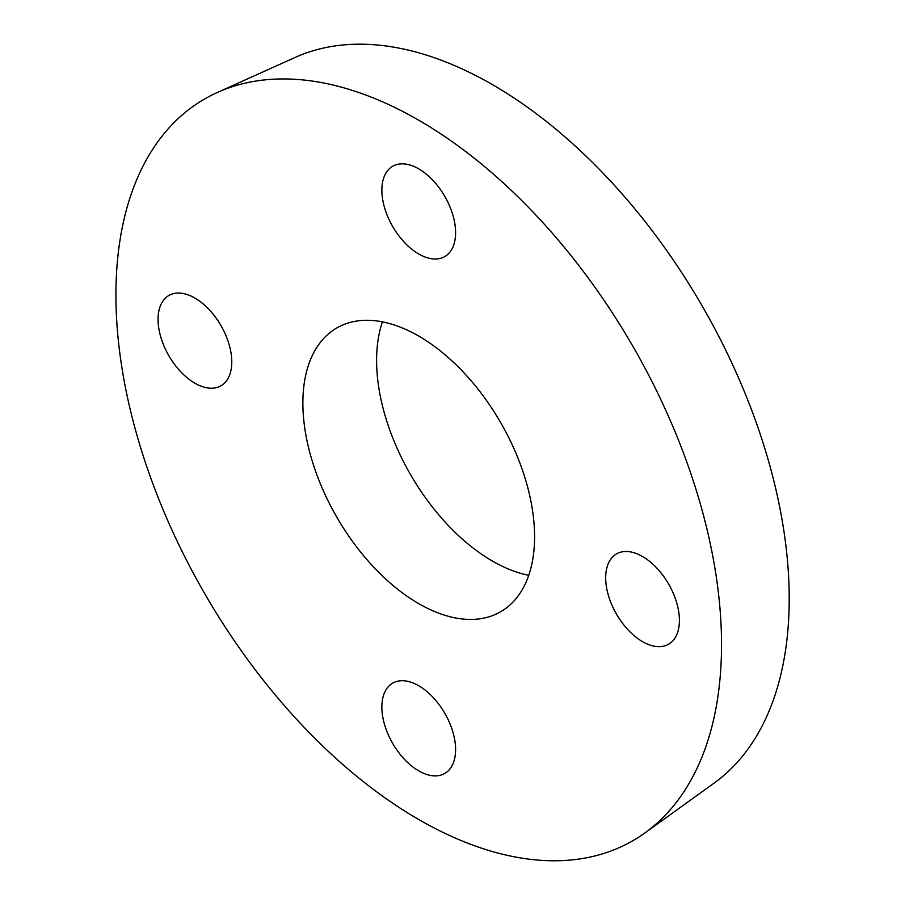 <?xml version="1.0" encoding="UTF-8"?>
<svg xmlns="http://www.w3.org/2000/svg" width="905" height="905" viewBox="0 0 905 905"><rect width="100%" height="100%" fill="white"/><g stroke="black" fill="none" stroke-linecap="round" stroke-linejoin="round"><path stroke-width="1.36" d="M455.588 232.698A52.128 30.103 60 0 1 444.796 256.568A52.128 30.103 60 0 1 392.657 226.465A52.128 30.103 60 0 1 392.657 166.271A52.128 30.103 60 0 1 432.839 180.242A52.128 30.103 60 0 1 455.588 232.698M194.914 298.073A52.128 30.103 60 0 1 228.965 344.013A52.128 30.103 60 0 1 220.978 385.79A52.128 30.103 60 0 1 168.839 355.688A52.128 30.103 60 0 1 168.85 295.494A52.128 30.103 60 0 1 194.914 298.073M381.865 707.02A52.128 30.103 60 0 1 392.657 683.151A52.128 30.103 60 0 1 444.796 713.253A52.128 30.103 60 0 1 444.796 773.447A52.128 30.103 60 0 1 404.614 759.487A52.128 30.103 60 0 1 381.865 707.02M642.539 641.645A52.128 30.103 60 0 1 608.488 595.705A52.128 30.103 60 0 1 616.475 553.928A52.128 30.103 60 0 1 668.614 584.03A52.128 30.103 60 0 1 668.614 644.224A52.128 30.103 60 0 1 642.539 641.645M115.919 295.03A428.235 247.246 60 0 1 217.404 92.446A428.235 247.246 60 0 1 632.844 346.242A428.235 247.246 60 0 1 644.914 832.917A428.235 247.246 60 0 1 311.026 734.464A428.235 247.246 60 0 1 115.919 295.03M302.87 402.974A163.85 94.595 60 0 1 336.807 327.961A163.85 94.595 60 0 1 463.066 371.865A163.85 94.595 60 0 1 534.584 536.744A163.85 94.595 60 0 1 500.646 611.757A163.85 94.595 60 0 1 374.387 567.865A163.85 94.595 60 0 1 302.87 402.974M217.404 92.446L295.166 57.422A419.671 242.302 60 0 1 702.291 306.15A419.671 242.302 60 0 1 714.124 783.097L644.914 832.917M528.746 575.297A163.85 94.595 60 0 1 376.593 360.405A163.85 94.595 60 0 1 382.43 321.852"/></g></svg>
